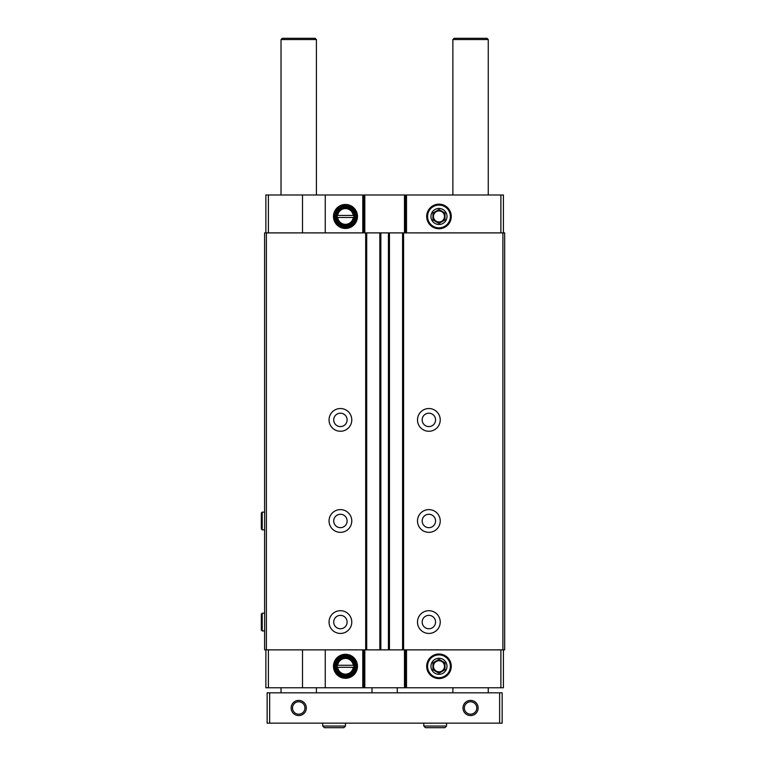 <?xml version="1.0" encoding="UTF-8"?>
<svg xmlns="http://www.w3.org/2000/svg" width="766" height="766" viewBox="0 0 766 766"><rect width="100%" height="100%" fill="white"/><g stroke="black" fill="none" stroke-linecap="round" stroke-linejoin="round"><path stroke-width="1.15" d="M353.241 215.447L337.136 215.447L337.136 217.477L337.701 217.477A7.832 7.832 0 0 0 353.241 217.477L353.815 217.477L353.815 215.447L353.241 215.447A7.832 7.832 0 0 0 337.701 215.447L337.136 215.447L337.136 217.477L353.815 217.477L353.815 215.447L353.241 215.447M353.241 665.281L337.136 665.281L337.136 667.301L337.701 667.301A7.832 7.832 0 0 0 353.241 667.301L353.815 667.301L353.815 665.281L353.241 665.281A7.832 7.832 0 0 0 337.701 665.281L337.136 665.281L337.136 667.301L353.815 667.301L353.815 665.281L353.241 665.281M268.397 232.893L268.397 194.985L302.513 194.985L302.513 232.893M345.476 228.459A11.997 11.997 0 0 0 355.864 210.468A11.997 11.997 0 0 0 335.087 210.468A11.997 11.997 0 0 0 345.476 228.459M325.253 232.893L325.253 194.985L503.415 194.985L503.415 232.893M302.513 194.985L325.253 194.985M268.397 194.985L265.869 194.985L265.869 232.893M302.513 649.865L302.513 687.772L265.869 687.772L265.869 649.865M268.397 649.865L268.397 687.772M266.396 232.893L264.605 232.893L264.605 649.865L504.679 649.865L504.679 232.893L266.396 232.893L266.396 649.865M502.898 232.893L502.898 649.865M428.864 408.527A11.375 11.375 0 0 1 438.717 425.58A11.375 11.375 0 0 1 419.021 425.58A11.375 11.375 0 0 1 428.864 408.527M428.864 509.61A11.375 11.375 0 0 1 438.717 526.663A11.375 11.375 0 0 1 419.021 526.663A11.375 11.375 0 0 1 428.864 509.61M428.864 610.693A11.375 11.375 0 0 1 438.717 627.756A11.375 11.375 0 0 1 419.021 627.756A11.375 11.375 0 0 1 428.864 610.693M402.581 232.893L402.581 649.865M389.444 232.893L389.444 649.865M379.84 232.893L379.84 649.865M366.703 232.893L366.703 649.865M340.42 408.527A11.375 11.375 0 0 1 350.263 425.58A11.375 11.375 0 0 1 330.567 425.58A11.375 11.375 0 0 1 340.42 408.527M340.42 509.61A11.375 11.375 0 0 1 350.263 526.663A11.375 11.375 0 0 1 330.567 526.663A11.375 11.375 0 0 1 340.42 509.61M340.42 610.693A11.375 11.375 0 0 1 350.263 627.756A11.375 11.375 0 0 1 330.567 627.756A11.375 11.375 0 0 1 340.42 610.693M500.887 232.893L500.887 194.985M438.975 228.756A12.294 12.294 0 0 0 449.623 210.315A12.294 12.294 0 0 0 428.328 210.315A12.294 12.294 0 0 0 438.975 228.756M405.492 232.893L405.492 194.985M363.793 232.893L363.793 194.985M503.415 649.865L503.415 687.772L405.492 687.772L405.492 649.865M500.887 649.865L500.887 687.772M438.975 678.58A12.294 12.294 0 0 0 449.623 660.148A12.294 12.294 0 0 0 428.328 660.148A12.294 12.294 0 0 0 438.975 678.58M404.477 649.865L404.477 687.772L405.492 687.772M404.477 687.772L325.253 687.772L325.253 649.865M363.793 649.865L363.793 687.772M345.476 678.283A11.997 11.997 0 0 0 355.864 660.292A11.997 11.997 0 0 0 335.087 660.292A11.997 11.997 0 0 0 345.476 678.283M302.513 687.772L325.253 687.772M428.864 615.366A6.693 6.693 0 0 1 434.667 625.41A6.693 6.693 0 0 1 423.071 625.41A6.693 6.693 0 0 1 428.864 615.366M340.42 615.366A6.693 6.693 0 0 1 346.213 625.41A6.693 6.693 0 0 1 334.618 625.41A6.693 6.693 0 0 1 340.42 615.366M428.864 514.283A6.693 6.693 0 0 1 434.667 524.327A6.693 6.693 0 0 1 423.071 524.327A6.693 6.693 0 0 1 428.864 514.283M340.42 514.283A6.693 6.693 0 0 1 346.213 524.327A6.693 6.693 0 0 1 334.618 524.327A6.693 6.693 0 0 1 340.42 514.283M428.864 413.2A6.693 6.693 0 0 1 434.667 423.244A6.693 6.693 0 0 1 423.071 423.244A6.693 6.693 0 0 1 428.864 413.2M340.42 413.2A6.693 6.693 0 0 1 346.213 423.244A6.693 6.693 0 0 1 334.618 423.244A6.693 6.693 0 0 1 340.42 413.2M345.476 674.884A8.589 8.589 0 0 0 352.915 661.996A8.589 8.589 0 0 0 338.036 661.996A8.589 8.589 0 0 0 345.476 674.884M345.476 675.258A8.972 8.972 0 0 0 353.241 661.805A8.972 8.972 0 0 0 337.701 661.805A8.972 8.972 0 0 0 345.476 675.258M345.476 675.89A9.604 9.604 0 0 0 353.787 661.489A9.604 9.604 0 0 0 337.155 661.489A9.604 9.604 0 0 0 345.476 675.89M345.476 676.397A10.111 10.111 0 0 0 354.227 661.24A10.111 10.111 0 0 0 336.714 661.24A10.111 10.111 0 0 0 345.476 676.397M345.476 677.412A11.117 11.117 0 0 0 355.098 660.732A11.117 11.117 0 0 0 335.843 660.732A11.117 11.117 0 0 0 345.476 677.412M345.476 225.051A8.589 8.589 0 0 0 352.915 212.163A8.589 8.589 0 0 0 338.036 212.163A8.589 8.589 0 0 0 345.476 225.051M345.476 225.434A8.972 8.972 0 0 0 353.241 211.981A8.972 8.972 0 0 0 337.701 211.981A8.972 8.972 0 0 0 345.476 225.434M345.476 226.066A9.604 9.604 0 0 0 353.787 211.665A9.604 9.604 0 0 0 337.155 211.665A9.604 9.604 0 0 0 345.476 226.066M345.476 226.573A10.111 10.111 0 0 0 354.227 211.406A10.111 10.111 0 0 0 336.714 211.406A10.111 10.111 0 0 0 345.476 226.573M345.476 227.579A11.117 11.117 0 0 0 355.098 210.899A11.117 11.117 0 0 0 335.843 210.899A11.117 11.117 0 0 0 345.476 227.579M499.623 692.828L267.133 692.828L267.133 723.152L502.151 723.152L502.151 692.828L499.623 692.828L499.623 723.152M478.147 707.985A7.583 7.583 0 0 1 466.772 714.554A7.583 7.583 0 0 1 466.772 701.426A7.583 7.583 0 0 1 478.147 707.985M306.304 707.985A7.583 7.583 0 0 1 294.929 714.554A7.583 7.583 0 0 1 294.929 701.426A7.583 7.583 0 0 1 306.304 707.985M269.661 692.828L269.661 723.152M281.026 194.985L281.026 39.564L316.406 39.564L316.406 194.985M281.026 692.828L281.026 687.772M281.026 39.564L282.29 38.3L315.142 38.3L316.406 39.564M452.878 194.985L452.878 39.564L488.258 39.564L488.258 194.985M452.878 692.828L452.878 687.772M452.878 39.564L454.142 38.3L486.994 38.3L488.258 39.564M397.276 687.772L397.276 692.828M304.935 707.985A6.214 6.214 0 0 1 295.619 713.366A6.214 6.214 0 0 1 295.619 702.604A6.214 6.214 0 0 1 304.935 707.985M476.778 707.985A6.214 6.214 0 0 1 467.461 713.366A6.214 6.214 0 0 1 467.461 702.604A6.214 6.214 0 0 1 476.778 707.985M322.725 723.152L322.725 726.053L324.372 727.7L322.725 726.053L322.725 723.152M423.818 723.152L423.818 726.053L425.456 727.7L423.818 726.053L423.818 723.152M262.202 630.906L264.605 630.906L262.202 630.906L261.321 630.025L262.202 630.906L262.202 613.221L261.321 614.102L261.321 630.025L261.321 614.102L262.202 614.993M262.202 529.823L264.605 529.823L262.202 529.823L261.321 528.942L262.202 529.823L262.202 512.138L261.321 513.019L261.321 528.942L261.321 513.019L262.202 513.909M438.975 659.344L444.998 662.82L444.998 669.762L438.975 673.237L432.953 669.762L432.953 662.82L438.975 659.344L432.953 662.82L432.953 669.762L438.975 673.237L444.998 669.762L444.998 662.82L438.975 659.344M438.975 658.272A8.024 8.024 0 0 1 445.927 670.298A8.024 8.024 0 0 1 432.024 670.298A8.024 8.024 0 0 1 438.975 658.272M450.37 666.296A11.394 11.394 0 0 1 433.278 676.158A11.394 11.394 0 0 1 433.278 656.424A11.394 11.394 0 0 1 450.37 666.296M438.975 671.811A5.515 5.515 0 0 0 443.753 663.528A5.515 5.515 0 0 0 434.198 663.528A5.515 5.515 0 0 0 438.975 671.811M438.975 209.511L444.998 212.986L444.998 219.938L438.975 223.413L432.953 219.938L432.953 212.986L438.975 209.511L432.953 212.986L432.953 219.938L438.975 223.413L444.998 219.938L444.998 212.986L438.975 209.511M438.975 208.438A8.024 8.024 0 0 1 445.927 220.474A8.024 8.024 0 0 1 432.024 220.474A8.024 8.024 0 0 1 438.975 208.438M450.37 216.462A11.394 11.394 0 0 1 433.278 226.334A11.394 11.394 0 0 1 433.278 206.6A11.394 11.394 0 0 1 450.37 216.462M438.975 221.977A5.515 5.515 0 0 0 443.753 213.704A5.515 5.515 0 0 0 434.198 213.704A5.515 5.515 0 0 0 438.975 221.977M362.787 232.893L362.787 194.985M403.596 232.893L403.596 649.865M388.429 232.893L388.429 649.865M380.855 232.893L380.855 649.865M365.688 232.893L365.688 649.865M406.507 232.893L406.507 194.985M404.477 232.893L404.477 194.985M364.808 232.893L364.808 194.985M406.507 649.865L406.507 687.772M364.808 649.865L364.808 687.772M362.787 649.865L362.787 687.772M345.476 723.152L345.476 726.053L322.725 726.053M446.559 723.152L446.559 726.053L423.818 726.053M316.406 692.828L316.406 687.772M488.258 692.828L488.258 687.772M372.008 687.772L372.008 692.828M345.476 726.053L343.829 727.7L324.372 727.7M446.559 726.053L444.912 727.7L425.456 727.7M264.605 613.221L262.202 613.221M264.605 512.138L262.202 512.138"/></g></svg>
